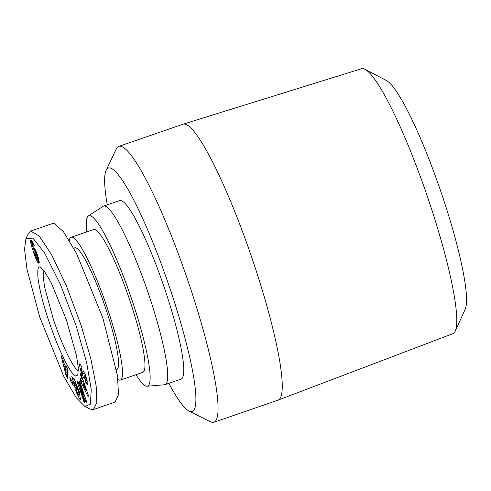 <?xml version="1.0" encoding="UTF-8"?>
<svg xmlns="http://www.w3.org/2000/svg" width="491" height="491" viewBox="0 0 491 491"><rect width="100%" height="100%" fill="white"/><g stroke="black" fill="none" stroke-linecap="round" stroke-linejoin="round"><path stroke-width="0.74" d="M40.152 267.331C38.077 265.797 37.365 269.541 38.028 278.557C39.888 291.298 43.681 306.04 49.413 322.777C58.742 350.537 71.097 375.388 75.902 376.069L77.781 375.032L78.345 368.041L76.43 355.398L66.377 319.831L51.359 283.086L44.638 271.554L40.152 267.331L41.361 267.939M78.585 370.631C73.926 369.993 61.688 344.885 52.93 317.91L44.546 286.812L43.177 276.218L43.944 270.633M74.227 378.88L73.214 379.23L73.466 378.273L74.018 378.604L79.278 391.615L80.463 399.613L79.579 398.895L76.713 393.088A7.402 1.092 71 0 1 76.093 391.321A7.402 1.092 71 0 1 75.614 389.768L76.737 390.916A3.001 0.442 -109 0 0 76.958 391.628A3.001 0.442 -109 0 0 77.731 393.598L78.885 395.218L80.107 394.801M79.714 393.217L78.91 393.494L77.136 387.264L75.068 382.741L74.62 382.962L74.908 384.735L76.019 386.018L77.118 389.866L74.92 387.331L71.821 376.474L73.214 379.23M75.068 382.741L74.62 382.962M78.542 394.997C79.026 395.58 79.149 395.077 78.91 393.494M80.346 364.15L79.474 364.451L79.726 363.733L81.715 366.667L82.052 369.435L81.211 368.084L81.132 369.103L82.089 372.761L82.691 373.811L82.862 371.208A6.002 0.89 71 0 1 83.028 370.76A6.002 0.89 71 0 1 83.261 370.834L85.281 374.572L87.097 380.556L87.257 384.637L85.698 382.286L85.348 379.402L86.128 380.654L87.054 380.335M76.4 326.552L60.368 284.307L44.871 253.442L32.94 238.074L25.9 238.736L24.55 249.164L26.962 269.117L39.661 316.855L63.615 376.094L76.173 397.6L84.863 406.45L90.369 404.179L91.252 389.572L86.668 362.751L76.4 326.552M84.863 406.45L90.172 409.107L93.413 409.562L96.795 402.749L96.156 385.852L90.915 359.099L81.144 325.361L66.193 285.351L51.309 254.221L39.065 235.87L30.669 231.077L28.441 233.372L25.9 238.736M278.244 400.061L452.892 333.671A140.125 20.714 -109 0 0 455.28 331.081A140.125 20.714 -109 0 0 431.086 207.576A140.125 20.714 -109 0 0 364.948 69.323A140.125 20.714 -109 0 0 361.474 68.752L183.051 124.205A145.913 21.573 71 0 1 255.535 268.761A145.913 21.573 71 0 1 278.244 400.061A145.913 21.573 71 0 1 278.151 400.097L213.953 422.248A145.913 21.573 71 0 1 210.375 421.751L189.145 411.12A128.746 19.032 71 0 1 168.873 383.33M107.277 204.833A128.746 19.032 71 0 1 106.093 170.451L116.244 148.994A145.913 21.573 71 0 1 118.761 146.392L182.953 124.235A145.913 21.573 71 0 1 183.051 124.205M118.761 146.392A145.913 21.573 71 0 1 191.343 290.911A145.913 21.573 71 0 1 213.953 422.248M455.28 331.081L465.235 309.152A122.437 18.099 -109 0 0 444.097 201.242A122.437 18.099 -109 0 0 386.313 80.444L364.948 69.323M106.093 170.451A128.746 19.032 71 0 1 172.353 295.674A128.746 19.032 71 0 1 189.145 411.12M86.704 231.905A90.123 13.325 71 0 1 88.362 215.966L102.987 206.38A94.413 13.957 71 0 1 103.46 206.146L119.509 200.61A94.413 13.957 71 0 1 166.474 294.121A94.413 13.957 71 0 1 181.105 379.107L165.056 384.643A94.413 13.957 71 0 1 164.546 384.754L147.122 386.227A90.123 13.325 71 0 1 135.982 374.701M103.46 206.146A94.413 13.957 71 0 1 150.424 299.663A94.413 13.957 71 0 1 165.056 384.643M88.362 215.966A90.123 13.325 71 0 1 133.644 305.003A90.123 13.325 71 0 1 147.122 386.227M69.274 240.351A75.528 11.164 71 0 1 71.103 237.288L93.572 229.536A75.528 11.164 71 0 1 94.732 229.524A75.528 11.164 71 0 1 129.968 300.817A75.528 11.164 71 0 1 142.85 372.331L120.381 380.083A75.528 11.164 71 0 1 119.221 380.095A75.528 11.164 71 0 1 117.969 379.5M71.103 237.288A75.528 11.164 71 0 1 72.263 237.276A75.528 11.164 71 0 1 107.504 308.569A75.528 11.164 71 0 1 120.381 380.083M73.76 248.176L74.742 247.838A64.37 9.519 71 0 1 75.731 247.826A64.37 9.519 71 0 1 105.768 308.587A64.37 9.519 71 0 1 116.741 369.539L116.459 369.637M80.696 373.24L88.257 394.979L88.141 396.857L80.248 380.47L80.371 378.53L81.917 381.814L82.071 379.371L80.573 375.142L80.696 373.24M69.777 377.413L72.435 382.01L73.202 385.453L70.544 380.856L69.777 377.413M85.612 379.979C86.428 381.219 86.422 380.304 85.6 377.235L84.79 375.609L84.618 378.156A6.002 0.89 71 0 1 84.452 378.604A6.002 0.89 71 0 1 83.857 378.119L81.972 374.387L80.168 368.772L79.474 364.451M84.127 402.27L77.148 381.587L77.879 381.568L83.525 394.758L79.057 381.532L79.775 381.513L86.754 402.19L85.993 402.209L80.487 389.351L84.839 402.246L84.127 402.27L84.771 402.043M67.789 369.097L67.605 378.248L65.849 374.688L61.031 355.398L62.842 359.062L63.744 362.769L66.021 367.391L66.009 365.482L67.789 369.097M35.131 249.428L35.947 251.122A9.667 1.43 71 0 1 38.85 259.807L39.2 262.814L38.703 263.182L37.881 262.55L34.37 254.847L31.516 246.022L30.46 240.504L30.988 239.835L31.958 240.645L34.309 245.69L33.431 246.175L32.124 243.849L33.713 249.809L33.805 247.795L35.131 249.428M30.669 231.077L52.334 223.595L54.36 223.577L63.449 231.703L76.467 253.288L102.809 317.88L117.41 375.406L118.54 394.568L115.078 402.086L93.413 409.562M81.273 374.903L80.573 375.142M82.746 379.138L82.071 379.371M83.488 381.268L81.917 381.814M81.138 380.163L80.248 380.47M71.563 380.507L70.544 380.856M80.708 398.508L79.579 398.895M76.713 393.088L77.406 392.855M76.258 386.865L74.92 387.331M77.823 387.025L77.136 387.264M87.312 381.728L85.698 382.286M87.343 381.924L85.784 382.464M81.095 368.446L80.168 368.772M84.783 373.418L81.972 374.387M84.667 377.217L83.507 377.622M84.636 377.849L83.857 378.119M81.113 389.136L80.487 389.351M86.68 401.976L85.993 402.209M84.17 394.537L83.525 394.758M65.849 374.688L67.69 374.05M66.813 367.121L66.021 367.391M34.18 248.004L33.572 248.219M34.321 248.158L33.566 248.415M34.671 248.642L33.603 249.011M35.076 249.336L33.713 249.809M33.339 243.303L32.24 243.683M33.376 243.37L32.326 243.732M33.615 243.953L32.676 244.279M33.879 244.586L32.952 244.905M31.203 239.915L30.516 240.148M31.522 240.142L30.46 240.504M31.854 240.51L30.46 240.989M32.185 241.013L30.516 241.59M32.553 241.646L30.62 242.315M32.633 241.799L30.651 242.48M32.965 242.468L30.804 243.217M33.314 243.248L30.994 244.052M32.222 244.641L31.234 244.978M32.474 245.696L31.516 246.022M32.793 246.82L31.841 247.151M33.167 248.059L32.222 248.385M33.584 249.397L32.639 249.723M35.567 250.306L33.106 251.153M34.726 251.92L33.498 252.343M34.953 253.288L33.94 253.638M35.309 254.522L34.37 254.847M35.677 255.658L34.775 255.964M36.046 256.689L35.168 256.996M36.414 257.615L35.53 257.916M36.573 257.978L35.683 258.284M37.15 259.027L36.144 259.377M38.789 259.549L36.573 260.316M38.979 260.426L36.972 261.12M39.114 261.157L37.341 261.771M39.188 261.611L37.586 262.163M39.231 262.084L37.881 262.55M39.237 262.501L38.169 262.869M39.2 262.808L38.439 263.072M84.256 383.489L83.605 383.717L83.513 385.177L85.907 390.235L86.533 390.02M85.907 390.235L83.605 383.717M67.641 368.796L66.04 369.355L64.671 366.574L65.481 366.298M64.671 366.574L66.064 372.295L67.733 371.718M66.064 372.295L66.04 369.355M35.984 251.208L34.72 251.766L35.524 255.21L37.334 259.248L38.629 258.929M37.549 259.303L38.568 258.72M37.635 259.039L37.562 258.352L38.39 258.07M37.562 258.352L37.445 257.812L38.237 257.542M37.445 257.812L37.181 256.799L37.93 256.541M37.181 256.799L36.788 255.547L37.525 255.289M36.788 255.547L36.524 254.761L37.255 254.51M36.524 254.761L36.101 253.626L36.837 253.374M36.101 253.626L35.714 252.73L36.494 252.46M35.714 252.73L36.432 252.313M35.647 252.583L35.272 251.914L36.15 251.607M35.272 251.914L34.996 251.638L36.015 251.288M80.702 399.011L79.91 399.281M85.6 377.235L86.177 377.039M83.439 371.006L82.862 371.208M84.612 373.043L82.734 373.688M75.939 382.145L74.761 382.55M84.79 375.609L85.581 375.333M82.691 373.811L84.655 373.129M81.856 367.857L81.211 368.084"/></g></svg>
